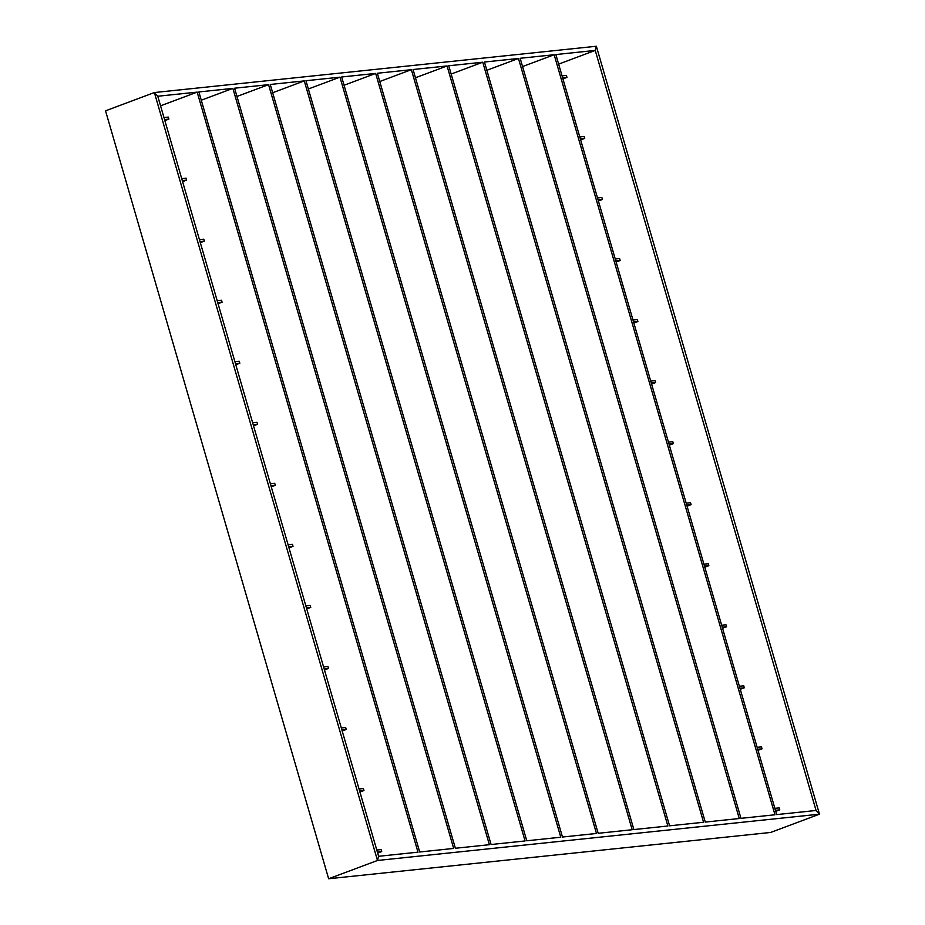 <?xml version="1.0" encoding="UTF-8"?>
<svg xmlns="http://www.w3.org/2000/svg" width="925" height="925" viewBox="0 0 925 925"><rect width="100%" height="100%" fill="white"/><g stroke="black" fill="none" stroke-linecap="round" stroke-linejoin="round"><path stroke-width="1.39" d="M779.775 809.861L779.208 807.895L774.861 808.346L779.208 807.895L779.775 809.861L775.428 810.312L779.775 809.861L775.74 811.375L779.775 809.861M758.003 750.337L762.038 748.822L761.472 746.857L757.124 747.308L761.472 746.857L762.038 748.822L757.691 749.273L762.038 748.822L758.003 750.337M740.266 689.287L744.313 687.784L743.735 685.807L739.387 686.269L743.735 685.807L744.313 687.784L739.965 688.235L744.313 687.784L740.266 689.287M722.529 628.248L726.576 626.745L725.998 624.768L721.65 625.231L725.998 624.768L726.576 626.745L722.228 627.196L726.576 626.745L722.529 628.248M704.804 567.21L708.839 565.695L708.272 563.73L703.925 564.181L708.272 563.73L708.839 565.695L704.492 566.158L708.839 565.695L704.804 567.21M687.067 506.172L691.102 504.657L690.536 502.691L686.188 503.142L690.536 502.691L691.102 504.657L686.755 505.119L691.102 504.657L687.067 506.172M669.33 445.133L673.377 443.618L672.799 441.653L668.451 442.104L672.799 441.653L673.377 443.618L669.029 444.069L673.377 443.618L669.33 445.133M651.605 384.095L655.64 382.58L655.062 380.614L650.726 381.065L655.062 380.614L655.64 382.58L651.293 383.031L655.64 382.58L651.605 384.095M633.868 323.045L637.903 321.542L637.337 319.564L632.989 320.027L637.337 319.564L637.903 321.542L633.556 321.993L637.903 321.542L633.868 323.045M616.131 262.006L620.166 260.503L619.6 258.526L615.252 258.988L619.6 258.526L620.166 260.503L615.83 260.954L620.166 260.503L616.131 262.006M598.394 200.968L602.441 199.453L601.863 197.488L597.515 197.95L601.863 197.488L602.441 199.453L598.093 199.916L602.441 199.453L598.394 200.968M580.669 139.929L584.704 138.415L584.126 136.449L579.79 136.9L584.126 136.449L584.704 138.415L580.357 138.877L584.704 138.415L580.669 139.929M562.932 78.891L566.967 77.376L566.401 75.411L562.053 75.862L566.401 75.411L566.967 77.376L562.62 77.827L566.967 77.376L562.932 78.891M558.642 64.126L595.237 50.424L816.058 810.473L595.237 50.424L596.359 46.25L819.469 814.173L596.359 46.25L154.371 92.546L377.481 860.47L328.641 878.75L770.629 832.454L819.469 814.173L816.058 810.473L776.676 814.601L816.058 810.473L819.469 814.173L377.481 860.47L328.641 878.75L105.531 110.827L154.371 92.546L157.782 96.246L378.603 856.296L157.782 96.246L197.164 92.118L417.984 852.168L378.603 856.296L417.984 852.168L197.164 92.118L157.782 96.246L154.371 92.546L596.359 46.25L595.237 50.424L555.856 54.552L776.676 814.601L555.856 54.552L595.237 50.424L558.642 64.126M596.475 833.471L375.666 73.422L344.065 85.25L375.666 73.422L341.66 76.983L375.666 73.422L596.475 833.471L562.481 837.032L341.66 76.983L562.481 837.032L596.475 833.471M377.365 73.248L598.174 833.298L632.18 829.737L411.359 69.687L379.77 81.516L411.359 69.687L377.365 73.248L411.359 69.687L632.18 829.737L598.174 833.298L377.365 73.248M413.059 69.514L633.879 829.563L667.873 826.002L447.064 65.953L415.464 77.769L447.064 65.953L413.059 69.514L447.064 65.953L667.873 826.002L633.879 829.563L413.059 69.514M448.764 65.767L669.573 825.817L703.578 822.256L482.757 62.206L451.157 74.035L482.757 62.206L448.764 65.767L482.757 62.206L703.578 822.256L669.573 825.817L448.764 65.767M484.457 62.033L705.278 822.082L739.272 818.521L518.462 58.472L486.862 70.288L518.462 58.472L484.457 62.033L518.462 58.472L739.272 818.521L705.278 822.082L484.457 62.033M520.162 58.287L740.971 818.336L774.977 814.775L554.156 54.725L522.556 66.554L554.156 54.725L520.162 58.287L554.156 54.725L774.977 814.775L740.971 818.336L520.162 58.287M308.372 88.985L339.961 77.168L560.781 837.218L526.776 840.779L305.967 80.729L339.961 77.168L305.967 80.729L526.776 840.779L560.781 837.218L339.961 77.168L308.372 88.985M272.667 92.731L304.267 80.903L525.076 840.952L491.083 844.513L270.262 84.464L304.267 80.903L270.262 84.464L491.083 844.513L525.076 840.952L304.267 80.903L272.667 92.731M236.973 96.466L268.562 84.649L489.383 844.698L455.377 848.26L234.568 88.21L268.562 84.649L234.568 88.21L455.377 848.26L489.383 844.698L268.562 84.649L236.973 96.466M201.268 100.212L232.869 88.384L453.678 848.433L419.684 851.994L198.875 91.945L232.869 88.384L198.875 91.945L419.684 851.994L453.678 848.433L232.869 88.384L201.268 100.212M381.701 851.555L381.135 849.589L376.787 850.04L381.135 849.589L381.701 851.555L377.354 852.018L381.701 851.555L377.666 853.07L381.701 851.555M359.929 792.031L363.964 790.517L363.398 788.551L359.05 789.002L363.398 788.551L363.964 790.517L359.628 790.979L363.964 790.517L359.929 792.031M342.192 730.993L346.239 729.478L345.661 727.513L341.313 727.963L345.661 727.513L346.239 729.478L341.892 729.929L346.239 729.478L342.192 730.993M324.467 669.954L328.502 668.44L327.936 666.474L323.588 666.925L327.936 666.474L328.502 668.44L324.155 668.891L328.502 668.44L324.467 669.954M306.73 608.904L310.765 607.401L310.199 605.424L305.851 605.887L310.199 605.424L310.765 607.401L306.418 607.852L310.765 607.401L306.73 608.904M288.993 547.866L293.04 546.351L292.462 544.386L288.114 544.848L292.462 544.386L293.04 546.351L288.692 546.814L293.04 546.351L288.993 547.866M271.256 486.828L275.303 485.313L274.725 483.347L270.377 483.798L274.725 483.347L275.303 485.313L270.956 485.775L275.303 485.313L271.256 486.828M253.531 425.789L257.566 424.274L257 422.309L252.652 422.76L257 422.309L257.566 424.274L253.219 424.737L257.566 424.274L253.531 425.789M235.794 364.751L239.829 363.236L239.263 361.27L234.915 361.721L239.263 361.27L239.829 363.236L235.482 363.687L239.829 363.236L235.794 364.751M218.057 303.712L222.104 302.197L221.526 300.232L217.178 300.683L221.526 300.232L222.104 302.197L217.757 302.648L222.104 302.197L218.057 303.712M200.32 242.662L204.367 241.159L203.789 239.182L199.442 239.644L203.789 239.182L204.367 241.159L200.02 241.61L204.367 241.159L200.32 242.662M182.595 181.624L186.63 180.121L186.064 178.143L181.716 178.606L186.064 178.143L186.63 180.121L182.283 180.572L186.63 180.121L182.595 181.624M164.858 120.585L168.893 119.071L168.327 117.105L163.979 117.556L168.327 117.105L168.893 119.071L164.546 119.533L168.893 119.071L164.858 120.585M160.568 105.82L197.164 92.118L160.568 105.82M770.629 832.454L819.469 814.173L377.481 860.47L154.371 92.546L105.531 110.827L328.641 878.75L770.629 832.454M378.603 856.296L377.481 860.47L378.603 856.296"/></g></svg>
